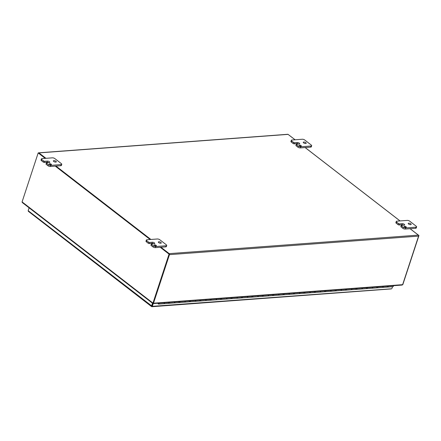 <?xml version="1.0" encoding="UTF-8"?>
<svg xmlns="http://www.w3.org/2000/svg" width="441" height="441" viewBox="0 0 441 441"><rect width="100%" height="100%" fill="white"/><g stroke="black" fill="none" stroke-linecap="round" stroke-linejoin="round"><path stroke-width="0.66" d="M404.529 226.277A1.114 0.424 -161.8 0 1 405.726 226.558A1.114 0.424 -161.8 0 1 406.271 227.154A1.114 0.424 -161.8 0 1 405.081 227.209A1.114 0.424 -161.8 0 1 404.16 226.459A1.114 0.424 -161.8 0 1 404.529 226.277M399.623 223.863A0.888 0.342 -161.8 0 1 398.427 223.488L396.652 222.115A1.775 0.678 -161.8 0 1 396.266 221.465A1.775 0.678 -161.8 0 1 396.856 221.173L407.269 220.401A1.775 0.678 -161.8 0 1 409.667 221.15L416.227 226.222A1.775 0.678 -161.8 0 1 416.607 226.872A1.775 0.678 -161.8 0 1 416.017 227.165L405.604 227.936A1.775 0.678 -161.8 0 1 403.212 227.187L401.437 225.814A0.888 0.342 -161.8 0 1 401.244 225.489A0.888 0.342 -161.8 0 1 401.536 225.345L404.143 225.153A1.555 0.595 -161.8 0 0 404.662 224.893A1.555 0.595 -161.8 0 0 403.895 224.061A1.555 0.595 -161.8 0 0 402.225 223.67L399.623 223.863L399.254 224.987A0.888 0.342 18.2 0 1 398.058 224.612L396.283 223.24L396.652 222.115M403.548 225.197A1.555 0.595 18.2 0 0 401.856 224.789L399.254 224.987M396.266 221.465L395.897 222.589A1.775 0.678 18.2 0 0 396.283 223.24M401.244 225.489L400.875 226.613A0.888 0.342 18.2 0 0 401.067 226.939L402.842 228.311A1.775 0.678 18.2 0 0 405.235 229.061L415.648 228.284A1.775 0.678 18.2 0 0 416.243 227.991L416.607 226.872M409.695 224.546A1.555 0.595 18.2 0 0 409.32 224.425M408.735 223.185A1.555 0.595 -161.8 0 1 410.406 223.576A1.555 0.595 -161.8 0 1 411.166 224.414A1.555 0.595 -161.8 0 1 409.507 224.491A1.555 0.595 -161.8 0 1 408.212 223.438A1.555 0.595 -161.8 0 1 408.735 223.185M299.577 145.122A1.114 0.424 -161.8 0 1 300.773 145.403A1.114 0.424 -161.8 0 1 301.319 145.999A1.114 0.424 -161.8 0 1 300.128 146.059A1.114 0.424 -161.8 0 1 299.207 145.304A1.114 0.424 -161.8 0 1 299.577 145.122M294.671 142.708A0.888 0.342 -161.8 0 1 293.474 142.338L291.699 140.966A1.775 0.678 -161.8 0 1 291.314 140.31A1.775 0.678 -161.8 0 1 291.909 140.023L302.322 139.246A1.775 0.678 -161.8 0 1 304.714 139.995L311.274 145.067A1.775 0.678 -161.8 0 1 311.66 145.717A1.775 0.678 -161.8 0 1 311.065 146.01L300.652 146.781A1.775 0.678 -161.8 0 1 298.259 146.037L296.484 144.665A0.888 0.342 -161.8 0 1 296.291 144.339A0.888 0.342 -161.8 0 1 296.589 144.19L299.191 143.998A1.555 0.595 -161.8 0 0 299.709 143.744A1.555 0.595 -161.8 0 0 298.943 142.906A1.555 0.595 -161.8 0 0 297.273 142.515L294.671 142.708L294.301 143.832A0.888 0.342 18.2 0 1 293.105 143.457L291.33 142.085L291.699 140.966M298.601 144.042A1.555 0.595 18.2 0 0 296.903 143.639L294.301 143.832M291.314 140.31L290.944 141.434A1.775 0.678 18.2 0 0 291.33 142.085M296.291 144.339L295.922 145.458A0.888 0.342 18.2 0 0 296.115 145.784L297.89 147.156A1.775 0.678 18.2 0 0 300.282 147.906L310.696 147.129A1.775 0.678 18.2 0 0 311.291 146.842L311.66 145.717M304.742 143.397A1.555 0.595 18.2 0 0 304.373 143.275M303.783 142.035A1.555 0.595 -161.8 0 1 305.453 142.426A1.555 0.595 -161.8 0 1 306.219 143.259A1.555 0.595 -161.8 0 1 304.555 143.336A1.555 0.595 -161.8 0 1 303.265 142.289A1.555 0.595 -161.8 0 1 303.783 142.035M154.631 244.86A1.114 0.424 -161.8 0 1 155.827 245.141A1.114 0.424 -161.8 0 1 156.373 245.736A1.114 0.424 -161.8 0 1 155.182 245.797A1.114 0.424 -161.8 0 1 154.262 245.042A1.114 0.424 -161.8 0 1 154.631 244.86M149.725 242.451A0.888 0.342 -161.8 0 1 148.529 242.076L146.754 240.703A1.775 0.678 -161.8 0 1 146.368 240.053A1.775 0.678 -161.8 0 1 146.958 239.761L157.371 238.983A1.775 0.678 -161.8 0 1 159.769 239.733L166.329 244.805A1.775 0.678 -161.8 0 1 166.715 245.455A1.775 0.678 -161.8 0 1 166.119 245.747L155.706 246.525A1.775 0.678 -161.8 0 1 153.314 245.775L151.539 244.402A0.888 0.342 -161.8 0 1 151.346 244.077A0.888 0.342 -161.8 0 1 151.638 243.928L154.245 243.735A1.555 0.595 -161.8 0 0 154.763 243.482A1.555 0.595 -161.8 0 0 153.997 242.644A1.555 0.595 -161.8 0 0 152.327 242.252L149.725 242.451L149.356 243.57A0.888 0.342 18.2 0 1 148.159 243.195L146.384 241.822L146.754 240.703M153.65 243.779A1.555 0.595 18.2 0 0 151.958 243.377L149.356 243.57M146.368 240.053L145.999 241.172A1.775 0.678 18.2 0 0 146.384 241.822M151.346 244.077L150.976 245.196A0.888 0.342 18.2 0 0 151.169 245.521L152.944 246.894A1.775 0.678 18.2 0 0 155.337 247.644L165.75 246.872A1.775 0.678 18.2 0 0 166.345 246.58L166.715 245.455M159.796 243.134A1.555 0.595 18.2 0 0 159.422 243.013M158.837 241.773A1.555 0.595 -161.8 0 1 160.507 242.164A1.555 0.595 -161.8 0 1 161.268 242.997A1.555 0.595 -161.8 0 1 159.609 243.079A1.555 0.595 -161.8 0 1 158.313 242.026A1.555 0.595 -161.8 0 1 158.837 241.773M49.679 163.71A1.114 0.424 -161.8 0 1 50.875 163.986A1.114 0.424 -161.8 0 1 51.421 164.587A1.114 0.424 -161.8 0 1 50.23 164.642A1.114 0.424 -161.8 0 1 49.309 163.892A1.114 0.424 -161.8 0 1 49.679 163.71M44.773 161.296A0.888 0.342 -161.8 0 1 43.576 160.921L41.801 159.548A1.775 0.678 -161.8 0 1 41.415 158.898A1.775 0.678 -161.8 0 1 42.011 158.606L52.424 157.834A1.775 0.678 -161.8 0 1 54.816 158.578L61.376 163.655A1.775 0.678 -161.8 0 1 61.762 164.306A1.775 0.678 -161.8 0 1 61.167 164.592L50.754 165.369A1.775 0.678 -161.8 0 1 48.361 164.62L46.586 163.247A0.888 0.342 -161.8 0 1 46.393 162.922A0.888 0.342 -161.8 0 1 46.691 162.779L49.293 162.586A1.555 0.595 -161.8 0 0 49.811 162.327A1.555 0.595 -161.8 0 0 49.045 161.494A1.555 0.595 -161.8 0 0 47.374 161.103L44.773 161.296L44.403 162.415A0.888 0.342 18.2 0 1 43.207 162.045L41.432 160.673L41.801 159.548M48.703 162.624A1.555 0.595 18.2 0 0 47.005 162.222L44.403 162.415M41.415 158.898L41.046 160.017A1.775 0.678 18.2 0 0 41.432 160.673M46.393 162.922L46.024 164.046A0.888 0.342 18.2 0 0 46.217 164.372L47.992 165.744A1.775 0.678 18.2 0 0 50.384 166.489L60.797 165.717A1.775 0.678 18.2 0 0 61.393 165.425L61.762 164.306M54.844 161.979A1.555 0.595 18.2 0 0 54.475 161.858M53.885 160.618A1.555 0.595 -161.8 0 1 55.555 161.009A1.555 0.595 -161.8 0 1 56.321 161.847A1.555 0.595 -161.8 0 1 54.656 161.924A1.555 0.595 -161.8 0 1 53.367 160.871A1.555 0.595 -161.8 0 1 53.885 160.618M153.104 303.232L169.438 254.099L160.59 247.252M45.599 158.341L38.185 152.933L22.083 201.906A0.75 0.469 -52.3 0 0 22.05 202.055L22.689 202.733M153.01 303.502L152.917 303.248A0.75 0.469 127.7 0 1 152.95 303.099L169.052 254.126L169.438 254.099M38.185 152.933L45.214 158.369M55.252 166.13L150.166 239.524M160.204 247.28L169.052 254.126M150.552 239.491L55.638 166.103M402.782 284.666A0.75 0.469 127.7 0 0 402.848 284.511L418.95 235.538L418.608 235.566M418.95 235.538L410.102 228.697M400.064 220.935L305.15 147.542M295.112 139.78L288.039 134.351M153.248 303.138L153.413 303.375L153.126 303.474L153.231 303.154M410.058 228.703L418.344 235.108A0.75 0.507 85.7 0 1 418.586 236.117L169.46 254.644L153.496 303.193A0.75 0.507 -94.3 0 1 153.413 303.375L153.192 303.165M401.646 284.991L402.539 284.847A0.75 0.507 85.7 0 0 402.627 284.666L418.586 236.117M169.46 254.644A0.75 0.507 -94.3 0 0 169.217 253.636L160.926 247.23M45.941 158.313L38.946 152.906A0.75 0.507 -94.3 0 0 38.45 152.917M38.676 152.818L287.802 134.29A0.75 0.507 85.7 0 1 288.072 134.378L295.068 139.786M305.106 147.548L400.02 220.941M150.894 239.469L55.979 166.075M152.465 303.204L151.472 306.225L152.013 306.076L152.856 303.507L22.342 202.584M29.1 207.81L28.23 210.555M151.869 306.12L152.762 303.436M151.555 306.578L28.334 211.3L28.18 210.704L29.128 207.832M153.242 303.568L152.283 306.478L151.765 306.622L151.472 306.225L151.765 306.622L152.013 306.076L152.338 306.33L391.134 288.816M391.911 288.508L392.507 286.7M152.002 306.153L28.18 210.704M151.919 306.159L152.283 306.478L151.765 306.622M299.632 292.686A0.888 0.601 -94.3 0 1 299.097 293.651L293.998 294.026A0.888 0.601 -94.3 0 0 294.527 293.067A0.888 0.601 85.7 0 1 293.998 294.026A0.888 0.601 85.7 0 1 293.447 293.623M283.034 294.401A0.888 0.601 85.7 0 0 283.585 294.803A0.888 0.601 -94.3 0 0 284.114 293.838A0.888 0.601 85.7 0 1 283.585 294.803L288.69 294.423A0.888 0.601 -94.3 0 0 289.219 293.458M272.621 295.172A0.888 0.601 85.7 0 0 273.172 295.575A0.888 0.601 -94.3 0 0 273.701 294.616A0.888 0.601 85.7 0 1 273.172 295.575L278.277 295.194A0.888 0.601 -94.3 0 0 278.806 294.235M262.208 295.95A0.888 0.601 85.7 0 0 262.759 296.352A0.888 0.601 -94.3 0 0 263.294 295.387A0.888 0.601 85.7 0 1 262.759 296.352L267.863 295.972A0.888 0.601 -94.3 0 0 268.393 295.007M251.794 296.721A0.888 0.601 85.7 0 0 252.346 297.124A0.888 0.601 -94.3 0 0 252.88 296.165A0.888 0.601 85.7 0 1 252.346 297.124L257.45 296.743A0.888 0.601 -94.3 0 0 257.979 295.784M241.381 297.493A0.888 0.601 85.7 0 0 241.933 297.901A0.888 0.601 -94.3 0 0 242.467 296.936A0.888 0.601 85.7 0 1 241.933 297.901L247.037 297.521A0.888 0.601 -94.3 0 0 247.566 296.556M230.968 298.27A0.888 0.601 85.7 0 0 231.525 298.673A0.888 0.601 -94.3 0 0 232.054 297.714A0.888 0.601 85.7 0 1 231.525 298.673L236.624 298.292A0.888 0.601 -94.3 0 0 237.159 297.333M220.555 299.042A0.888 0.601 85.7 0 0 221.112 299.45A0.888 0.601 -94.3 0 0 221.641 298.485A0.888 0.601 85.7 0 1 221.112 299.45L226.211 299.07A0.888 0.601 -94.3 0 0 226.746 298.105M210.148 299.819A0.888 0.601 85.7 0 0 210.699 300.222A0.888 0.601 -94.3 0 0 211.228 299.257A0.888 0.601 85.7 0 1 210.699 300.222L215.798 299.841A0.888 0.601 -94.3 0 0 216.333 298.882M199.734 300.591A0.888 0.601 85.7 0 0 200.286 300.999A0.888 0.601 -94.3 0 0 200.815 300.034A0.888 0.601 85.7 0 1 200.286 300.999L205.39 300.619A0.888 0.601 -94.3 0 0 205.919 299.654M189.321 301.368A0.888 0.601 85.7 0 0 189.873 301.771A0.888 0.601 -94.3 0 0 190.402 300.806A0.888 0.601 85.7 0 1 189.873 301.771L194.977 301.39A0.888 0.601 -94.3 0 0 195.506 300.431M178.908 302.14A0.888 0.601 85.7 0 0 179.459 302.548A0.888 0.601 -94.3 0 0 179.994 301.583A0.888 0.601 85.7 0 1 179.459 302.548L184.564 302.168A0.888 0.601 -94.3 0 0 185.093 301.203M158.865 303.154A0.447 0.303 85.7 0 1 158.269 303.199M159.168 303.132A0.888 0.601 85.7 0 1 158.633 304.097A0.888 0.601 85.7 0 1 157.966 303.221M393.449 285.707A0.888 0.601 85.7 0 1 392.914 286.672L387.711 287.058A0.888 0.601 -94.3 0 0 388.24 286.093A0.888 0.601 85.7 0 1 387.711 287.058A0.888 0.601 85.7 0 1 387.154 286.656M376.746 287.427A0.888 0.601 85.7 0 0 377.298 287.835A0.888 0.601 -94.3 0 0 377.827 286.87A0.888 0.601 85.7 0 1 377.298 287.835L382.397 287.455A0.888 0.601 -94.3 0 0 382.931 286.49M366.333 288.205A0.888 0.601 85.7 0 0 366.884 288.607A0.888 0.601 -94.3 0 0 367.414 287.642A0.888 0.601 85.7 0 1 366.884 288.607L371.989 288.227A0.888 0.601 -94.3 0 0 372.518 287.262M355.92 288.976A0.888 0.601 85.7 0 0 356.471 289.379A0.888 0.601 -94.3 0 0 357.001 288.42A0.888 0.601 85.7 0 1 356.471 289.379L361.576 289.004A0.888 0.601 -94.3 0 0 362.105 288.039M345.507 289.754A0.888 0.601 85.7 0 0 346.058 290.156A0.888 0.601 -94.3 0 0 346.593 289.191A0.888 0.601 85.7 0 1 346.058 290.156L351.163 289.776A0.888 0.601 -94.3 0 0 351.692 288.811M335.094 290.525A0.888 0.601 85.7 0 0 335.645 290.928A0.888 0.601 -94.3 0 0 336.18 289.969A0.888 0.601 85.7 0 1 335.645 290.928L340.75 290.553A0.888 0.601 -94.3 0 0 341.279 289.588M324.681 291.303A0.888 0.601 85.7 0 0 325.232 291.705A0.888 0.601 -94.3 0 0 325.767 290.74A0.888 0.601 85.7 0 1 325.232 291.705L330.337 291.325A0.888 0.601 -94.3 0 0 330.866 290.36M314.268 292.074A0.888 0.601 85.7 0 0 314.824 292.477A0.888 0.601 -94.3 0 0 315.354 291.518A0.888 0.601 85.7 0 1 314.824 292.477L319.923 292.102A0.888 0.601 -94.3 0 0 320.458 291.137M303.855 292.852A0.888 0.601 85.7 0 0 304.411 293.254A0.888 0.601 -94.3 0 0 304.94 292.289A0.888 0.601 85.7 0 1 304.411 293.254L309.51 292.874A0.888 0.601 -94.3 0 0 310.045 291.909M168.495 302.917A0.888 0.601 85.7 0 0 169.046 303.32A0.888 0.601 -94.3 0 0 169.581 302.355A0.888 0.601 85.7 0 1 169.046 303.32L174.151 302.939A0.888 0.601 -94.3 0 0 174.68 301.98M158.633 304.097L163.738 303.717A0.888 0.601 -94.3 0 0 164.267 302.752M383.141 286.474A0.888 0.601 85.7 0 1 382.606 287.438A0.888 0.601 85.7 0 1 382.501 287.433M372.728 287.251A0.888 0.601 85.7 0 1 372.193 288.21A0.888 0.601 85.7 0 1 372.088 288.205M362.315 288.023A0.888 0.601 85.7 0 1 361.78 288.987A0.888 0.601 85.7 0 1 361.675 288.982M351.901 288.8A0.888 0.601 85.7 0 1 351.372 289.759A0.888 0.601 85.7 0 1 351.262 289.754M341.488 289.572A0.888 0.601 85.7 0 1 340.959 290.536A0.888 0.601 85.7 0 1 340.854 290.531M331.075 290.349A0.888 0.601 85.7 0 1 330.546 291.308A0.888 0.601 85.7 0 1 330.441 291.303M320.662 291.121A0.888 0.601 85.7 0 1 320.133 292.085A0.888 0.601 85.7 0 1 320.028 292.08M310.249 291.898A0.888 0.601 85.7 0 1 309.72 292.857A0.888 0.601 85.7 0 1 309.615 292.852M299.841 292.67A0.888 0.601 85.7 0 1 299.307 293.634A0.888 0.601 85.7 0 1 299.202 293.629M289.428 293.441A0.888 0.601 85.7 0 1 288.894 294.406A0.888 0.601 85.7 0 1 288.789 294.401M279.015 294.219A0.888 0.601 85.7 0 1 278.48 295.183A0.888 0.601 85.7 0 1 278.376 295.178M268.602 294.99A0.888 0.601 85.7 0 1 268.073 295.955A0.888 0.601 85.7 0 1 267.963 295.95M258.189 295.768A0.888 0.601 85.7 0 1 257.66 296.732A0.888 0.601 85.7 0 1 257.555 296.727M247.776 296.539A0.888 0.601 85.7 0 1 247.247 297.504A0.888 0.601 85.7 0 1 247.142 297.499M237.363 297.317A0.888 0.601 85.7 0 1 236.834 298.281A0.888 0.601 85.7 0 1 236.729 298.276M226.95 298.088A0.888 0.601 85.7 0 1 226.42 299.053A0.888 0.601 85.7 0 1 226.316 299.048M216.542 298.866A0.888 0.601 85.7 0 1 216.007 299.83A0.888 0.601 85.7 0 1 215.903 299.825M206.129 299.637A0.888 0.601 85.7 0 1 205.594 300.602A0.888 0.601 85.7 0 1 205.489 300.597M195.716 300.415A0.888 0.601 85.7 0 1 195.181 301.374A0.888 0.601 85.7 0 1 195.076 301.368M185.303 301.186A0.888 0.601 85.7 0 1 184.773 302.151A0.888 0.601 85.7 0 1 184.663 302.146M174.89 301.964A0.888 0.601 85.7 0 1 174.36 302.923A0.888 0.601 85.7 0 1 174.256 302.917M164.476 302.735A0.888 0.601 85.7 0 1 163.947 303.7A0.888 0.601 85.7 0 1 163.843 303.695M158.578 303.176L158.628 303.369A0.424 0.287 -94.3 0 0 158.766 303.562M398.427 223.488L398.058 224.612M401.856 224.789L402.225 223.67M401.067 226.939L401.437 225.814M403.212 227.187L402.842 228.311M405.235 229.061L405.604 227.936M416.017 227.165L415.648 228.284M293.474 142.338L293.105 143.457M296.903 143.639L297.273 142.515M296.115 145.784L296.484 144.665M298.259 146.037L297.89 147.156M300.282 147.906L300.652 146.781M311.065 146.01L310.696 147.129M148.529 242.076L148.159 243.195M151.958 243.377L152.327 242.252M151.169 245.521L151.539 244.402M153.314 245.775L152.944 246.894M155.337 247.644L155.706 246.525M166.119 245.747L165.75 246.872M43.576 160.921L43.207 162.045M47.005 162.222L47.374 161.103M46.217 164.372L46.586 163.247M48.361 164.62L47.992 165.744M50.384 166.489L50.754 165.369M61.167 164.592L60.797 165.717M22.083 201.906L152.95 303.099M153.496 303.193L402.627 284.666M169.217 253.636L418.344 235.108M288.072 134.378L38.946 152.906M153.264 303.573L402.049 285.068M391.437 288.905L152.002 306.71M169.046 303.32L163.947 303.7M179.459 302.548L174.36 302.923M189.873 301.771L184.773 302.151M200.286 300.999L195.181 301.374M210.699 300.222L205.594 300.602M221.112 299.45L216.007 299.83M231.525 298.673L226.42 299.053M241.933 297.901L236.834 298.281M252.346 297.124L247.247 297.504M262.759 296.352L257.66 296.732M273.172 295.575L268.073 295.955M283.585 294.803L278.48 295.183M293.998 294.026L288.894 294.406M304.411 293.254L299.307 293.634M314.824 292.477L309.72 292.857M325.232 291.705L320.133 292.085M335.645 290.928L330.546 291.308M346.058 290.156L340.959 290.536M356.471 289.379L351.372 289.759M366.884 288.607L361.78 288.987M377.298 287.835L372.193 288.21M387.711 287.058L382.606 287.438"/></g></svg>
